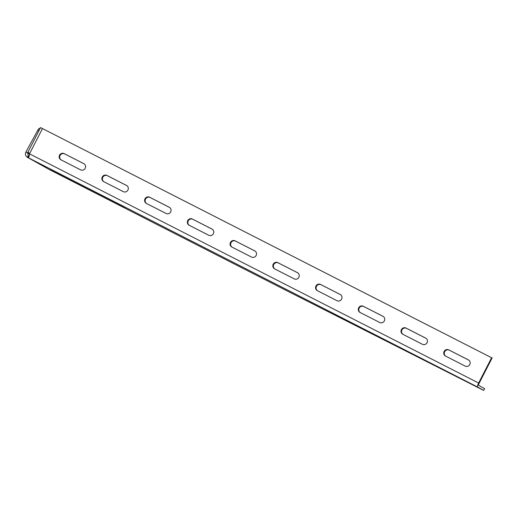 <?xml version="1.0" encoding="UTF-8"?>
<svg xmlns="http://www.w3.org/2000/svg" width="518" height="518" viewBox="0 0 518 518"><rect width="100%" height="100%" fill="white"/><g stroke="black" fill="none" stroke-linecap="round" stroke-linejoin="round"><path stroke-width="0.78" d="M39.666 128.347L39.672 128.354A2.991 0.822 117 0 0 39.666 128.347A2.991 0.822 117 0 0 37.704 130.387L25.9 152.052C24.961 154.299 25.46 156.047 27.396 157.297L49.34 169.567A3.995 3.84 -60.8 0 0 49.463 169.632L284.719 289.679L483.663 390.41L484.576 388.63L478.677 385.334A1.994 0.55 117 0 1 479.111 383.288L492.1 358.009L491.621 357.744L478.626 383.022A3.995 1.101 -63 0 0 477.764 387.108L28.056 157.627L28.969 155.853L28.309 155.523L27.396 157.297L28.056 157.627L28.846 157.135L28.71 157.647M425.977 338.28L406.488 328.328A3.497 3.361 -60.8 0 0 402.972 334.356M468.712 360.081L449.216 350.136A3.497 3.361 -60.8 0 0 445.707 356.164M340.514 294.664L321.018 284.719A3.497 3.361 -60.8 0 0 317.508 290.747M383.249 316.472L363.753 306.52A3.497 3.361 -60.8 0 0 360.243 312.555M255.044 251.055L235.554 241.103A3.497 3.361 -60.8 0 0 232.045 247.131M297.779 272.856L278.283 262.911A3.497 3.361 -60.8 0 0 274.773 268.939M212.315 229.247L192.819 219.295A3.497 3.361 -60.8 0 0 189.31 225.33M169.58 207.44L150.084 197.494A3.497 3.361 -60.8 0 0 146.575 203.522M84.11 163.824L64.62 153.878A3.497 3.361 -60.8 0 0 61.111 159.907M126.845 185.632L107.356 175.686A3.497 3.361 -60.8 0 0 103.84 181.714M483.663 390.41L477.764 387.108M28.089 152.085L29.565 153.716A1.994 1.917 -60.8 0 1 29.597 153.885L29.28 155.517A3.995 1.101 117 0 0 28.846 157.135M25.9 152.052L27.609 152.927L28.25 155.491M29.591 154.034L27.609 152.927L28.037 152.143M27.972 152.065L40.546 127.59L491.621 357.744M123.336 191.66L103.678 181.63A3.497 3.361 119.2 0 1 102.311 176.942A3.497 3.361 119.2 0 1 106.87 175.414L126.528 185.45A3.497 3.361 119.2 0 1 127.894 190.138A3.497 3.361 119.2 0 1 123.336 191.66M80.601 169.859L60.943 159.822A3.497 3.361 119.2 0 1 59.583 155.135A3.497 3.361 119.2 0 1 64.141 153.613L83.793 163.643A3.497 3.361 119.2 0 1 85.159 168.331A3.497 3.361 119.2 0 1 80.601 169.859M166.071 213.468L146.413 203.438A3.497 3.361 119.2 0 1 145.046 198.75A3.497 3.361 119.2 0 1 149.605 197.222L169.263 207.252A3.497 3.361 119.2 0 1 170.629 211.946A3.497 3.361 119.2 0 1 166.071 213.468M208.799 235.276L189.148 225.246A3.497 3.361 119.2 0 1 187.781 220.551A3.497 3.361 119.2 0 1 192.34 219.03L211.998 229.06A3.497 3.361 119.2 0 1 213.358 233.747A3.497 3.361 119.2 0 1 208.799 235.276M294.269 278.885L274.611 268.855A3.497 3.361 119.2 0 1 273.245 264.167A3.497 3.361 119.2 0 1 277.803 262.639L297.461 272.675A3.497 3.361 119.2 0 1 298.828 277.363A3.497 3.361 119.2 0 1 294.269 278.885M251.534 257.083L231.876 247.047A3.497 3.361 119.2 0 1 230.51 242.359A3.497 3.361 119.2 0 1 235.075 240.838L254.726 250.867A3.497 3.361 119.2 0 1 256.093 255.555A3.497 3.361 119.2 0 1 251.534 257.083M379.733 322.5L360.081 312.471A3.497 3.361 119.2 0 1 358.715 307.776A3.497 3.361 119.2 0 1 363.273 306.255L382.931 316.284A3.497 3.361 119.2 0 1 384.291 320.972A3.497 3.361 119.2 0 1 379.733 322.5M337.004 300.693L317.346 290.663A3.497 3.361 119.2 0 1 315.98 285.975A3.497 3.361 119.2 0 1 320.538 284.447L340.196 294.477A3.497 3.361 119.2 0 1 341.563 299.171A3.497 3.361 119.2 0 1 337.004 300.693M465.203 366.109L445.545 356.08A3.497 3.361 119.2 0 1 444.179 351.392A3.497 3.361 119.2 0 1 448.737 349.87L468.395 359.9A3.497 3.361 119.2 0 1 469.761 364.588A3.497 3.361 119.2 0 1 465.203 366.109M422.468 344.308L402.81 334.272A3.497 3.361 119.2 0 1 401.444 329.584A3.497 3.361 119.2 0 1 406.002 328.062L425.66 338.092A3.497 3.361 119.2 0 1 427.026 342.78A3.497 3.361 119.2 0 1 422.468 344.308M37.704 130.387L38.824 130.95M53.134 171.335A1.994 0.55 117 0 0 53.218 171.439L121.989 206.468A1.994 0.55 117 0 0 121.995 206.475L124.909 207.99M51.917 170.713A1.994 0.55 -63 0 1 51.91 170.707A1.994 0.55 -63 0 1 51.904 170.707L53.218 171.439M121.989 206.468L50.304 169.904M27.396 157.297L49.463 169.632M29.597 153.885L478.626 383.022M28.458 155.594L27.545 157.368M106.87 175.414L107.356 175.686M64.141 153.613L64.62 153.878M149.605 197.222L150.084 197.494M192.34 219.03L192.819 219.295M277.803 262.639L278.283 262.911M235.075 240.838L235.554 241.103M363.273 306.255L363.753 306.52M320.538 284.447L321.018 284.719M448.737 349.87L449.216 350.136M406.002 328.062L406.488 328.328M42.489 128.561L29.565 153.716M51.91 170.707L121.995 206.475"/></g></svg>
